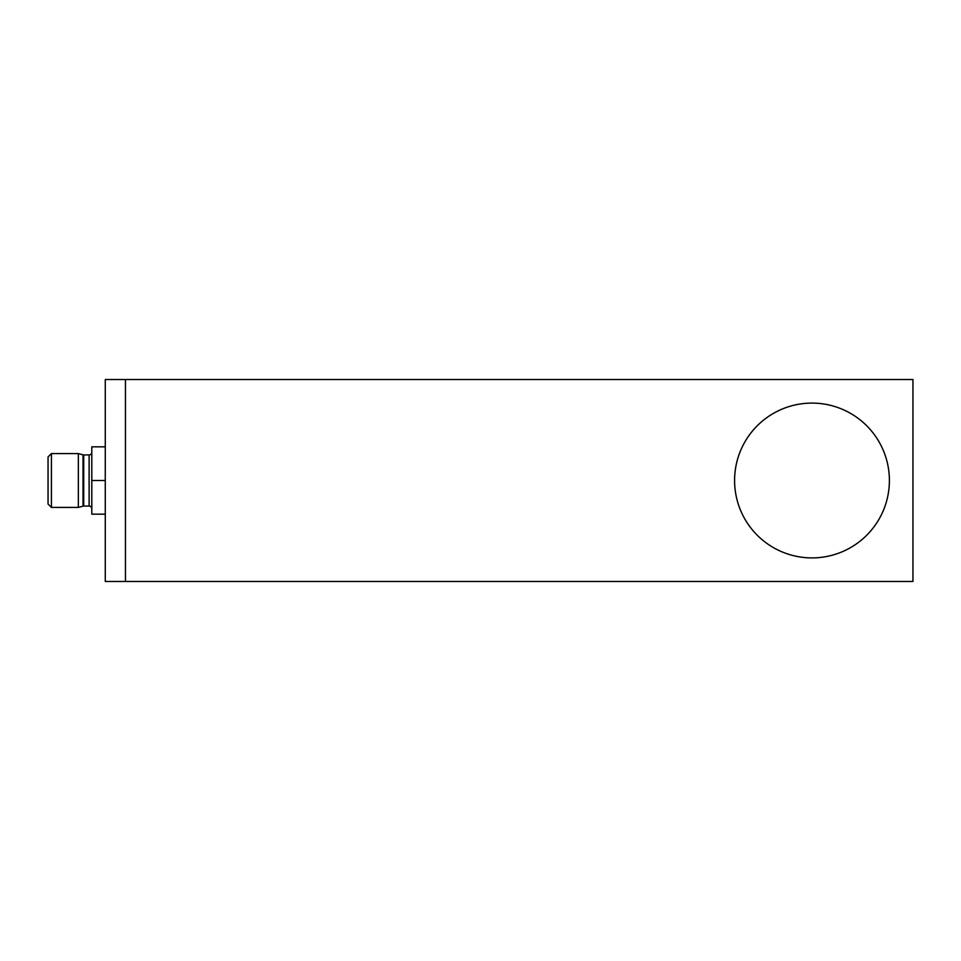<?xml version="1.0" encoding="UTF-8"?>
<svg xmlns="http://www.w3.org/2000/svg" width="961" height="961" viewBox="0 0 961 961"><rect width="100%" height="100%" fill="white"/><g stroke="black" fill="none" stroke-linecap="round" stroke-linejoin="round"><path stroke-width="1.44" d="M889.393 480.5A77.409 77.409 0 0 1 811.985 557.909A77.409 77.409 0 0 1 734.588 480.5A77.409 77.409 0 0 1 811.985 403.091A77.409 77.409 0 0 1 889.393 480.5M811.985 403.091A77.409 77.409 0 0 1 889.393 480.5A77.409 77.409 0 0 1 811.985 557.909A77.409 77.409 0 0 1 734.588 480.5A77.409 77.409 0 0 1 811.985 403.091M912.95 379.535L105.266 379.535L105.266 581.465L125.459 581.465L125.459 379.535L125.459 581.465L912.95 581.465L912.95 379.535M78.334 507.42L51.413 507.42L48.05 504.057L48.05 456.943L51.413 453.58L78.334 453.58L83.018 454.829L83.018 506.171L78.334 507.42L78.334 453.58M91.8 508.765A2.691 2.691 0 0 0 89.109 506.075L83.715 506.075A2.691 2.691 0 0 0 83.018 506.171M91.8 452.235A2.691 2.691 0 0 1 89.109 454.925L83.715 454.925A2.691 2.691 0 0 1 83.018 454.829M105.266 446.841L91.8 446.841L91.8 514.159L105.266 514.159M51.413 507.42L51.413 453.58M91.8 480.5L105.266 480.5M89.109 454.925L89.109 506.075M83.715 506.075L83.715 454.925"/></g></svg>
